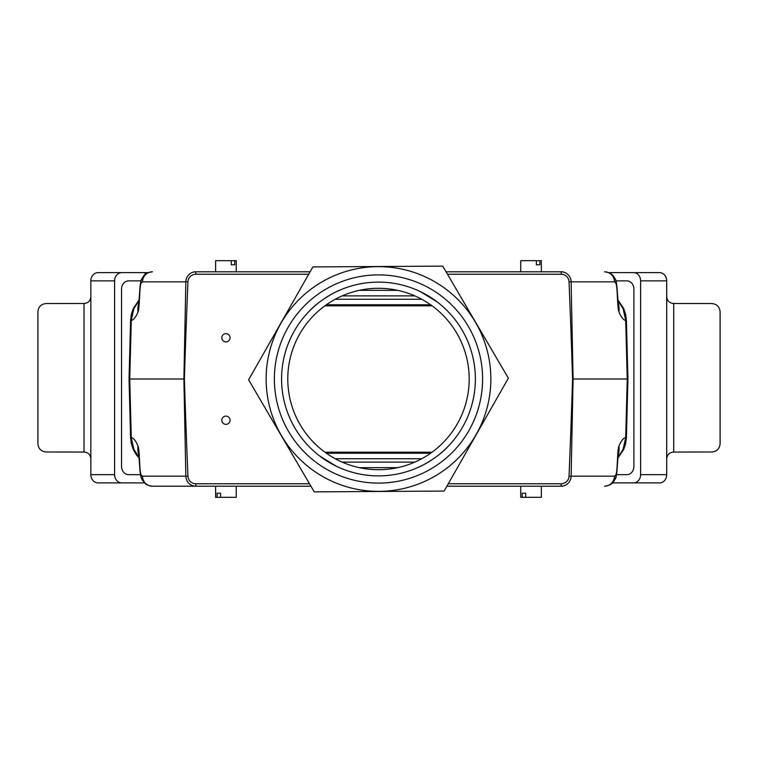 <?xml version="1.0" encoding="UTF-8"?>
<svg xmlns="http://www.w3.org/2000/svg" width="758" height="758" viewBox="0 0 758 758"><rect width="100%" height="100%" fill="white"/><g stroke="black" fill="none" stroke-linecap="round" stroke-linejoin="round"><path stroke-width="1.14" d="M448.281 483.756L561.176 483.756A7.864 7.864 0 0 0 569.04 476.223A393.857 10.309 -88.8 0 0 572.574 379A393.857 10.309 -91.2 0 0 569.04 281.777A7.864 7.864 0 0 0 561.176 274.244L447.485 274.244M308.686 274.244L195.791 274.244A7.864 7.864 0 0 0 187.937 281.777A393.857 10.309 -88.8 0 0 184.393 379A393.857 10.309 -91.2 0 0 187.937 476.223A7.864 7.864 0 0 0 195.791 483.756L309.491 483.756M221.81 420.235A4.122 4.122 0 0 1 227.997 416.663A4.122 4.122 0 0 1 227.997 423.798A4.122 4.122 0 0 1 221.81 420.235M221.81 337.765A4.122 4.122 0 0 1 227.997 334.202A4.122 4.122 0 0 1 227.997 341.337A4.122 4.122 0 0 1 221.81 337.765M432.079 305.815L324.898 305.815M437.252 301.968L420.633 291.754M319.715 456.032L336.334 466.246M139.131 458.135L135.909 454.156L133.143 449.143L131.286 443.439L130.575 437.603A30.926 30.926 0 0 1 130.575 437.537A30.926 30.926 0 0 0 130.575 437.603A20.618 0.578 178.5 0 0 131.276 437.736L130.575 437.537L129.04 379L130.575 320.397A30.926 30.926 0 0 0 130.575 320.463L131.276 320.463L129.741 379L131.276 437.537C133.56 437.963 135.815 440.815 138.022 446.102C139.756 449.617 139.33 471.268 141.064 474.783A10.309 8.67 153.8 0 0 141.765 479.056L141.765 479.056C140.249 476.858 139.747 467.8 139.595 465.421L138.78 454.705L139.33 456.581M625.028 312.078L626.402 320.397A30.926 30.926 0 0 1 626.402 320.463L627.937 379L626.402 437.537A30.926 30.926 0 0 1 626.402 437.603L626.402 437.537A30.926 30.926 0 0 1 626.402 437.603L625.037 445.894M562.976 486.2L561.176 486.2A10.309 9.958 -90 0 0 571.134 476.166L614.492 476.166L615.913 474.783C617.637 471.268 617.22 449.617 618.945 446.102C621.153 440.815 623.408 437.953 625.701 437.537L627.236 379L573.086 379L571.134 476.166L569.04 476.223M141.064 474.783L142.476 476.166L185.843 476.166L183.891 379L129.04 379M617.893 300.462L623.104 308.667L625.691 320.264A20.618 0.578 178.5 0 1 626.402 320.397A30.926 30.926 0 0 1 626.402 320.463L625.701 320.463C623.408 320.037 621.162 317.185 618.945 311.898C617.22 308.383 617.637 286.732 615.913 283.217L614.492 281.834L571.134 281.834L573.086 379L572.574 379M139.33 301.419L138.78 303.295L139.605 292.522C140.145 284.259 140.865 279.73 141.765 278.944L141.765 278.944A10.309 8.67 26.2 0 0 141.064 283.217C139.33 286.732 139.756 308.383 138.022 311.898C135.815 317.185 133.569 320.047 131.276 320.463L131.276 320.264A20.618 0.578 1.5 0 0 130.575 320.397A30.926 30.926 0 0 0 130.575 320.463M561.176 483.756L561.176 486.2L446.898 486.2M310.922 486.2L152.434 486.2C144.588 484.893 145.82 483.509 144.247 482.647L141.765 479.056M561.176 486.2L562.275 486.2M194.692 486.2L195.791 486.2A10.309 9.958 -90 0 1 185.843 476.166L187.937 476.223M193.991 271.8L310.079 271.8M446.055 271.8L562.976 271.8M194.692 271.8L195.791 271.8A10.309 9.958 90 0 0 185.843 281.834L187.937 281.777M569.04 281.777L571.134 281.834A10.309 9.958 -90 0 0 561.176 271.8L562.275 271.8M617.846 458.135L623.692 449.456L625.663 443.534L626.402 437.603A20.618 0.578 -178.5 0 1 625.691 437.736L626.402 437.537M625.691 320.264L627.236 379L627.937 379M131.939 312.078L130.575 320.397L131.314 314.466L133.275 308.544L139.131 299.865M618.111 302.707A28.946 24.341 153.8 0 1 618.945 311.898M139.084 300.462L133.863 308.667L131.276 320.264M617.637 301.419L618.196 303.295L617.372 292.522C616.822 284.259 616.102 279.73 615.212 278.944L615.212 278.944A10.309 8.67 153.8 0 1 615.913 283.217M138.866 302.707A28.946 24.341 26.2 0 0 138.022 311.898M615.212 278.944C613.184 276.234 613.165 273.06 604.543 271.8A10.309 9.958 90 0 1 614.492 281.834M625.691 437.736L623.104 449.333L617.893 457.538M618.945 446.102A28.946 24.341 26.2 0 1 618.111 455.293M141.765 278.944C143.783 276.234 143.802 273.06 152.434 271.8A10.309 9.958 90 0 0 142.476 281.834L141.064 283.217M615.913 474.783A10.309 8.67 26.2 0 1 615.212 479.056L615.212 479.056C613.184 481.766 613.165 484.94 604.543 486.2A10.309 9.958 90 0 0 614.492 476.166M142.476 281.834L185.843 281.834L183.891 379L184.393 379M142.476 476.166A10.309 9.958 90 0 0 152.434 486.2M138.022 446.102A28.946 24.341 153.8 0 0 138.866 455.293M131.276 437.736L133.863 449.333L139.084 457.538M130.575 437.603L131.939 445.894M339.376 290.352C336.457 291.261 318.891 300.519 309.491 310.969M417.601 467.648C420.519 466.739 438.077 457.481 447.476 447.031M430.639 304.782L326.328 304.782M359.254 290.352L397.713 290.352M326.328 453.218L430.639 453.218M359.254 467.648L397.713 467.648M432.079 452.185L324.898 452.185M541.354 271.8L541.354 260.667L520.737 260.667L520.737 271.8M539.867 260.667L539.867 264.788L536.37 264.788L536.37 260.667M536.37 264.788L539.867 264.788M236.24 271.8L236.24 260.667L215.623 260.667L215.623 271.8M234.753 260.667L234.753 264.788L231.256 264.788L231.256 260.667M231.256 264.788L234.753 264.788M520.737 486.2L520.737 497.333L541.354 497.333L541.354 486.2M522.215 497.333L522.215 493.212L525.711 493.212L525.711 497.333M525.711 493.212L522.215 493.212M215.623 486.2L215.623 497.333L236.24 497.333L236.24 486.2M217.11 497.333L217.11 493.212L220.606 493.212L220.606 497.333M220.606 493.212L217.11 493.212M640.614 474.66L640.614 280.867L666.689 280.867L666.689 295.298C666.585 300.329 668.935 303.058 673.739 303.475L711.876 303.551C716.86 304.043 719.598 306.791 720.1 311.794L720.1 443.733C719.598 448.736 716.86 451.484 711.876 451.976L673.739 452.052C668.935 452.469 666.585 455.198 666.689 460.229L666.689 474.66L640.614 474.66A8.243 7.012 90 0 1 633.603 482.903L659.678 482.903A8.243 7.012 -90 0 0 666.689 474.66M673.739 303.475L673.739 452.052M616.491 474.66L626.885 474.66A8.243 7.012 -90 0 0 633.896 466.407L633.896 289.12A8.243 7.012 -90 0 0 626.885 280.867L615.951 280.867M666.689 280.867A8.243 7.012 -90 0 0 659.678 272.624L633.603 272.624A8.243 7.012 90 0 1 640.614 280.867M633.603 272.624L608.731 272.624M611.119 273.951L611.119 272.624M612.473 482.903L633.603 482.903M666.689 295.298L666.689 460.229M114.591 280.867L114.591 474.66L90.837 474.66L90.837 460.229C90.998 455.198 88.724 452.469 84.024 452.052L46.086 451.976C41.121 451.484 38.393 448.736 37.9 443.733L37.9 311.794C38.393 306.791 41.121 304.043 46.086 303.551L84.024 303.475C88.724 303.058 90.998 300.329 90.837 295.298L90.837 280.867L114.591 280.867A8.243 7.229 -90 0 1 121.83 272.624L98.076 272.624A8.243 7.229 90 0 0 90.837 280.867M84.024 452.052L84.024 303.475M141.026 280.867L128.765 280.867A8.243 7.229 90 0 0 121.536 289.12L121.536 466.407A8.243 7.229 90 0 0 128.765 474.66L140.476 474.66M90.837 474.66A8.243 7.229 90 0 0 98.076 482.903L121.83 482.903A8.243 7.229 -90 0 1 114.591 474.66M121.83 482.903L144.494 482.903M145.043 274.595L145.043 272.624L121.83 272.624M90.837 460.229L90.837 295.298M148.246 272.624L145.043 272.624M468.965 430.497A104.111 104.111 0 0 1 288.646 431.615A104.111 104.111 0 0 1 377.844 274.889A104.111 104.111 0 0 1 468.965 430.497M476.138 434.571A112.355 112.355 0 0 1 281.531 435.774A112.355 112.355 0 0 1 377.787 266.645A112.355 112.355 0 0 1 476.138 434.571M442.729 266.124L508.362 378.195L444.122 491.07L314.248 491.876L248.615 379.805L312.855 266.93L442.729 266.124M462.693 426.925A96.891 96.891 0 0 1 294.871 427.967A96.891 96.891 0 0 1 377.891 282.109A96.891 96.891 0 0 1 462.693 426.925M457.32 423.864A90.704 90.704 0 0 1 300.215 424.84A90.704 90.704 0 0 1 377.929 288.296A90.704 90.704 0 0 1 457.32 423.864M561.176 271.8L561.176 274.244M195.791 271.8L195.791 274.244M195.791 483.756L195.791 486.2M335.244 299.258L421.723 299.258M414.797 295.876L342.171 295.876M421.723 458.742L335.244 458.742M342.171 462.124L414.797 462.124M626.402 320.397L625.663 314.466L623.692 308.544L617.846 299.865M617.637 456.581L618.196 454.705L617.372 465.478C616.822 473.741 616.102 478.27 615.212 479.056"/></g></svg>
